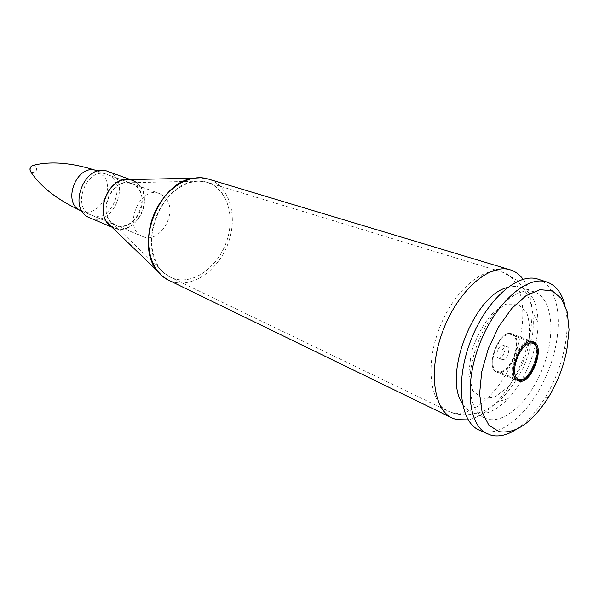 <?xml version="1.0" encoding="UTF-8"?>
<svg xmlns="http://www.w3.org/2000/svg" width="599" height="599" viewBox="0 0 599 599"><rect width="100%" height="100%" fill="white"/><g stroke="black" fill="none" stroke-linecap="round" stroke-linejoin="round"><path stroke-width="0.45" stroke-dasharray="3 2.25" d="M538.097 279.194C559.863 286.337 564.288 327.78 549.807 366.947C535.648 406.212 504.935 437.038 482.757 431.392L479.163 430.112M487.489 419.09L484.913 418.169C468.47 411.326 464.592 376.539 477.942 342.673C491.075 308.717 517.499 285.768 534.233 291.878C552.293 297.943 555.999 332.7 543.72 365.622C531.702 398.627 505.848 424.137 487.489 419.09M507.443 287.527C512.325 286.075 516.787 286.03 520.845 287.385C531.8 291.848 537.535 303.349 538.037 321.895C538.576 347.375 525.712 380.305 508.057 398.679C496.309 410.817 485.168 415.706 474.618 413.332L472.027 412.404C468.126 410.644 464.869 407.59 462.271 403.217M523.099 279.284C528.745 287.25 531.702 298.017 531.964 311.577C532.668 341.782 517.581 380.417 496.601 402.146C487.212 411.94 477.74 417.855 468.193 419.892M107.917 171.456C132.162 179.123 114.252 227.575 90.674 218.156L89.813 217.826M91.782 215.258L91.093 214.996C70.502 207.726 86.87 165.796 106.944 174.406C128.134 181.16 112.38 223.562 91.782 215.258M498.48 358.03L498.42 358.007C494.063 356.652 499.267 343.317 503.392 345.271C507.75 346.604 502.643 359.857 498.48 358.03M502.232 359.512L502.172 359.49C497.821 358.142 503.04 344.769 507.158 346.724C511.509 348.049 506.387 361.339 502.232 359.512M497.312 372.308L497.005 372.196C484.029 368.123 499.663 328.08 511.965 333.875C525.024 337.821 509.884 377.505 497.312 372.308M564.812 304.577C567.904 316.736 567.889 330.94 564.76 347.188C561.091 365.345 554.449 382.342 544.843 398.185C536.135 412.254 526.521 422.707 516.009 429.55M166.724 199.512L163.572 195.895L159.574 193.597C139.29 184.829 121.949 229.252 142.802 236.545C158.713 244.235 177.581 214.756 166.724 199.512M31.103 172.235C35.491 173.336 37.198 171.404 36.217 166.417L33.844 165.197M512.033 334.968L511.628 334.796C499.91 329.27 485.018 367.412 497.38 371.29C508.985 376.928 524.005 339.685 512.033 334.968M512.4 334.062C524.964 339.034 509.187 378.119 497.005 372.196C484.029 368.123 499.663 328.08 511.965 333.875L512.4 334.062M172.332 281.687L168.821 280.302L172.332 281.68C193.118 288.404 219.047 269.602 228.406 242.55C238.088 215.603 229.297 185.585 208.355 179.056C229.282 185.555 238.088 215.58 228.406 242.535C219.054 269.595 193.118 288.411 172.332 281.68M124.427 179.7L132.686 180.396L129.339 179.588C140.817 180.958 147.361 195.304 143.183 208.991C139.223 222.723 125.648 232.225 114.956 228.369L111.077 226.355L114.08 228.032L111.833 227.088M114.956 228.369L107.535 222.948M136.827 182.65C154.055 194.271 139.2 232.307 118.654 229.185M116.303 225.479L115.614 225.217C94.889 217.924 111.721 174.818 131.907 183.504C153.217 190.28 137.021 233.827 116.303 225.479L109.887 220.799C100.026 209.59 109.857 184.432 124.697 182.875C135.951 180.935 144.449 192.885 141.671 206.026C139.17 219.197 126.367 229.17 116.311 225.486M173.822 278.617C168.371 276.828 163.729 273.496 159.911 268.629C138.249 244.085 161.333 184.964 193.896 181.602C218.478 177.319 235.414 204.304 228.833 233.475C222.858 262.684 195.603 285.82 173.822 278.617L170.071 277.09C153.194 268.988 146.366 241.599 156.092 216.988C165.616 192.294 189.202 176.78 207.104 182.268C226.969 187.981 235.579 216.157 226.557 241.637C217.849 267.214 193.357 285.019 173.822 278.617M451.938 412.576L447.887 411.026C429.7 402.423 425.133 364.394 439.591 327.69C453.825 290.912 482.959 266.038 502.157 272.036C523.519 278.176 528.872 316.691 515.567 353.223C502.598 389.852 473.292 418.334 451.938 412.576M482.068 398.605L472.738 390.526L468.755 374.293L471.128 353.073C475.906 337.814 482.854 324.74 491.966 313.846L505.908 304.18L518.367 304.105L526.94 313.262C530.16 323.4 530.355 335.567 527.532 349.771C523.024 364.02 516.525 376.442 508.049 387.029L494.677 397.227L482.068 398.605M81.322 210.923C97.053 218.485 115.06 191.021 104.129 176.473L97.008 170.782M532.399 343.234C543.495 348.363 529.172 383.817 517.933 379.002C506.312 374.45 521.22 337.611 532.399 343.234M532.107 342.486L531.71 342.314C520.134 336.825 505.009 375.558 517.236 379.369C528.707 384.962 543.944 347.15 532.107 342.486M532.481 341.565L532.054 341.385C519.902 335.62 504.021 376.292 516.862 380.29C528.895 386.168 544.895 346.484 532.481 341.565M534.233 291.878L520.845 287.385M484.913 418.169L472.027 412.404M538.037 321.895L531.964 311.577M508.057 398.679L496.601 402.146M132.686 180.396L130.395 179.565M91.093 214.996L115.614 225.217L109.887 220.799L163.183 272.253L169.255 276.663L447.887 411.026L454.027 413.437C464.442 415.743 474.243 414.942 483.445 411.034C488.702 408.6 494.497 404.729 500.846 399.413C510.101 389.852 517.843 378.65 524.08 365.809C532.504 345.324 535.154 326.043 532.032 307.991C529.86 298.407 524.791 289.115 516.825 280.115L502.157 272.036L206.213 182.021L198.756 181.153L124.697 182.875L131.907 183.504L106.944 174.406M507.158 346.724L503.392 345.271M502.172 359.49L498.42 358.007M533.409 341.894L511.965 333.875L532.743 341.692M518.202 380.837L497.005 372.196L517.581 380.53M566.841 350.145L564.76 347.188M548.385 397.422L544.843 398.185M82.198 211.282L142.802 236.545M97.884 171.104L159.574 193.597M497.38 371.29L517.236 379.369C528.812 385.524 544.431 346.881 532.129 342.493L511.628 334.796"/><path stroke-width="0.9" d="M516.009 429.55C507.113 435.166 498.855 437.075 491.232 435.278L479.163 430.112C459.725 421.861 455.038 380.455 470.994 339.955C486.702 299.365 518.21 272.096 538.097 279.194L546.977 282.084C555.632 285.161 561.577 292.656 564.812 304.577M462.271 403.217C442.713 375.491 474.273 294.663 507.443 287.527M468.193 419.892L456.483 419.667L452.013 417.967C432.837 408.847 428.09 368.385 443.515 329.225C458.707 289.976 489.623 263.448 509.899 269.73C515.147 271.257 519.55 274.439 523.099 279.284M111.833 227.088L89.813 217.826C66.362 209.493 85.028 161.693 107.917 171.456L130.395 179.565M518.509 380.949L518.202 380.837C505.376 376.846 521.272 336.136 533.409 341.894C546.318 345.758 530.924 386.085 518.509 380.949M499.027 431.647L488.881 425.208L482.12 412.262L479.589 393.91L481.693 371.942L488.297 348.685L498.72 326.702L511.786 308.395L526.049 295.666L539.961 289.676L552.151 290.777L561.495 298.572L567.253 312.049L569.05 329.794L566.841 350.145C563.434 366.977 557.28 382.731 548.385 397.422C532.144 422.714 515.694 434.118 499.027 431.647M487.653 434.013C468.313 425.799 463.791 384.199 479.851 343.422C495.68 302.54 527.195 275.016 546.977 282.084M33.844 165.197L32.481 165.519C30.377 166.829 29.658 168.671 30.309 171.059L31.103 172.235M452.013 417.967L168.169 279.98L162.336 276.146L157.32 270.89L162.614 276.371L168.169 279.98C150.229 271.317 142.959 242.138 153.329 215.91C163.482 189.591 188.595 173.066 207.666 178.846L201.129 177.738L193.522 178.18L200.77 177.716L207.666 178.846L509.899 269.73M107.535 222.948L157.32 270.89C134.371 244.706 158.907 181.886 193.522 178.18L129.332 179.588C108.591 175.514 93.062 215.296 111.077 226.355L107.535 222.948C96.357 210.152 107.535 181.534 124.427 179.7M132.686 180.396L136.827 182.65M118.654 229.185L114.956 228.369M32.518 165.504C50.443 160.854 71.94 162.614 97.008 170.782C76.994 162.209 60.799 203.653 81.322 210.923C57.115 199.744 40.118 186.476 30.324 171.104M533.245 343.549C544.341 348.678 530.003 384.154 518.771 379.347C507.158 374.794 522.073 337.933 533.245 343.549M32.473 165.519C30.227 166.769 29.508 168.619 30.309 171.059M81.329 210.923L82.198 211.282M97.008 170.782L97.884 171.104M517.581 380.53C522.036 381.406 526.506 378.8 530.991 372.705C534.608 366.947 536.771 360.95 537.498 354.698C537.775 348.199 536.187 343.863 532.743 341.692"/></g></svg>
